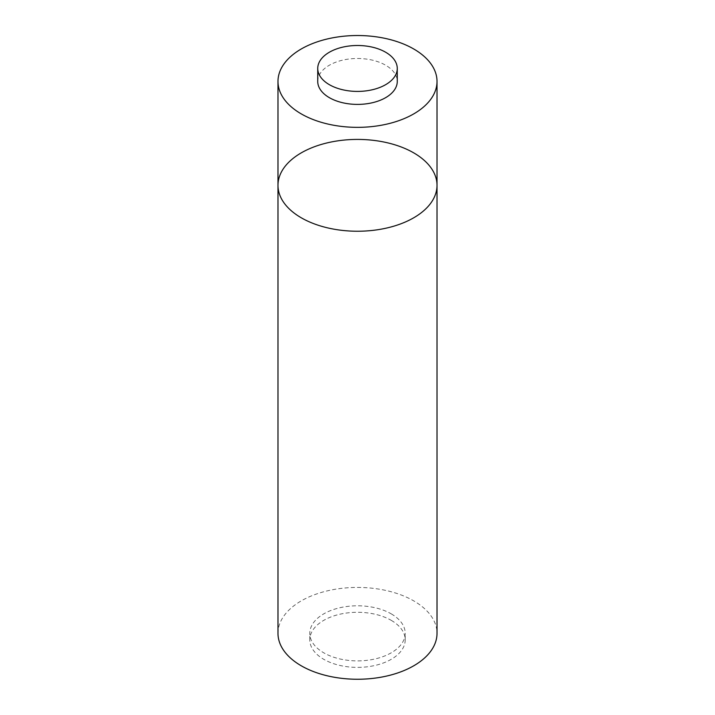 <?xml version="1.0" encoding="UTF-8"?>
<svg xmlns="http://www.w3.org/2000/svg" width="715" height="715" viewBox="0 0 715 715"><rect width="100%" height="100%" fill="white"/><g stroke="black" fill="none" stroke-linecap="round" stroke-linejoin="round"><path stroke-width="0.54" stroke-dasharray="3.58 2.68" d="M391.239 620.352A47.708 27.545 180 0 1 405.208 639.836A47.708 27.545 180 0 1 357.5 667.381A47.708 27.545 180 0 1 309.792 639.836A47.708 27.545 180 0 1 339.241 614.382A47.708 27.545 180 0 1 391.239 620.352M391.239 613.863A47.708 27.545 180 0 1 405.208 633.338A47.708 27.545 180 0 1 357.5 660.883A47.708 27.545 180 0 1 309.792 633.338A47.708 27.545 180 0 1 339.241 607.893A47.708 27.545 180 0 1 391.239 613.863M277.983 633.338A79.517 45.912 180 0 1 327.068 590.921A79.517 45.912 180 0 1 413.726 600.877A79.517 45.912 180 0 1 437.017 633.338M277.983 185.328A79.517 45.912 180 0 1 327.068 142.911A79.517 45.912 180 0 1 413.726 152.867A79.517 45.912 180 0 1 437.017 185.328M317.737 81.439A39.763 22.951 180 0 1 342.288 60.23A39.763 22.951 180 0 1 385.617 65.208A39.763 22.951 180 0 1 397.263 81.439M405.208 639.836L405.208 633.338M309.792 639.836L309.792 633.338"/><path stroke-width="1.07" d="M277.983 185.328A79.517 45.912 180 0 0 357.5 231.24A79.517 45.912 180 0 0 437.017 185.328L437.017 633.338A79.517 45.912 180 0 1 357.5 679.25A79.517 45.912 180 0 1 277.983 633.338L277.983 185.328A79.517 45.912 180 0 1 327.068 142.911A79.517 45.912 180 0 1 413.726 152.867A79.517 45.912 180 0 1 437.017 185.328A79.517 45.912 180 0 1 357.5 231.24A79.517 45.912 180 0 1 277.983 185.328L277.983 81.439A79.517 45.912 180 0 1 327.068 39.021A79.517 45.912 180 0 1 413.726 48.977A79.517 45.912 180 0 1 437.017 81.439A79.517 45.912 180 0 1 357.5 127.35A79.517 45.912 180 0 1 277.983 81.439M397.263 68.452L397.263 81.439A39.763 22.951 180 0 1 357.5 104.399A39.763 22.951 180 0 1 317.737 81.439L317.737 68.452A39.763 22.951 180 0 1 342.288 47.244A39.763 22.951 180 0 1 385.617 52.222A39.763 22.951 180 0 1 397.263 68.452A39.763 22.951 180 0 1 357.5 91.413A39.763 22.951 180 0 1 317.737 68.452M437.017 185.328L437.017 81.439"/></g></svg>
